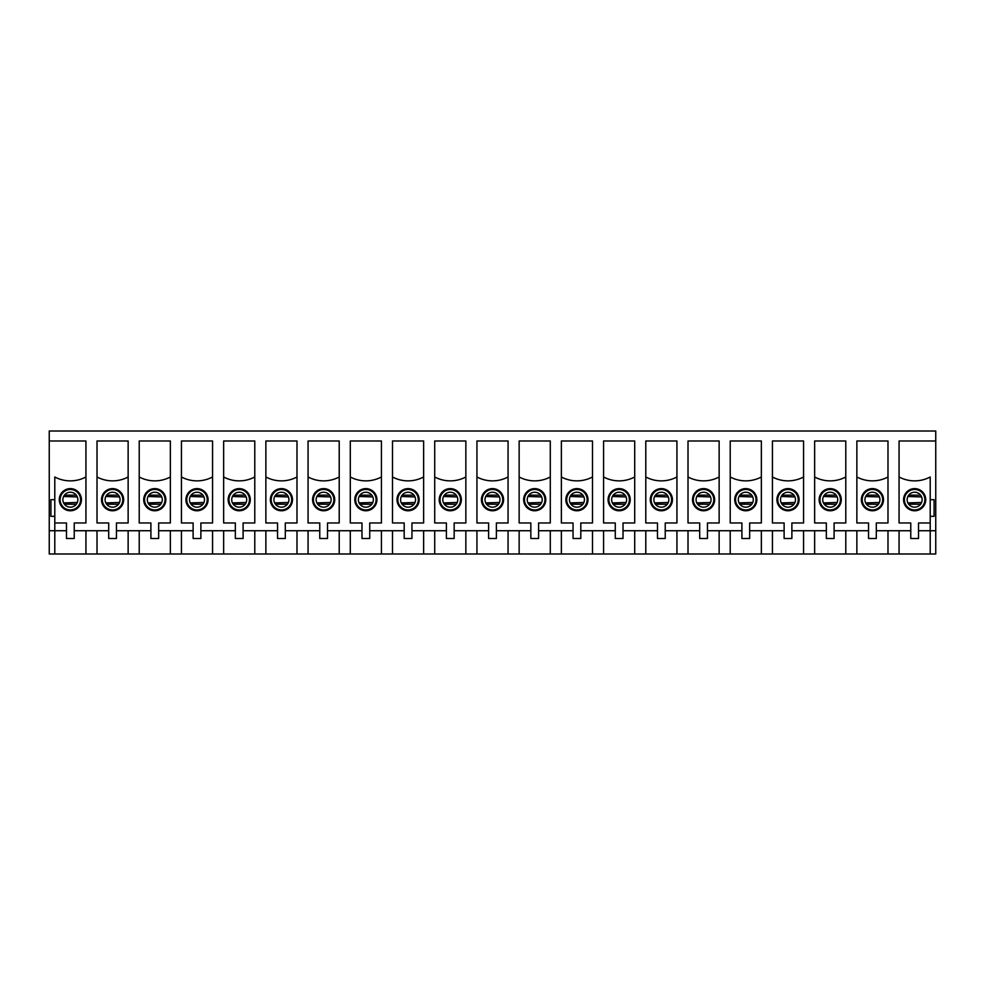 <?xml version="1.0" encoding="UTF-8"?>
<svg xmlns="http://www.w3.org/2000/svg" width="985" height="985" viewBox="0 0 985 985"><rect width="100%" height="100%" fill="white"/><g stroke="black" fill="none" stroke-linecap="round" stroke-linejoin="round"><path stroke-width="1.48" d="M63.594 496.502L77.31 496.933M77.31 502.473L63.594 502.904M907.887 496.502L921.591 496.933M921.591 502.473L907.887 502.904M865.667 496.502L879.371 496.933M879.371 502.473L865.667 502.904M823.46 496.502L837.164 496.933M837.164 502.473L823.46 502.904M781.24 496.502L794.944 496.933M794.944 502.473L781.24 502.904M739.021 496.502L752.737 496.933M752.737 502.473L739.021 502.904M696.814 496.502L710.517 496.933M710.517 502.473L696.814 502.904M654.594 496.502L668.31 496.933M668.31 502.473L654.594 502.904M612.387 496.502L626.091 496.933M626.091 502.473L612.387 502.904M570.167 496.502L583.871 496.933M583.871 502.473L570.167 502.904M527.96 496.502L541.664 496.933M541.664 502.473L527.96 502.904M485.74 496.502L499.444 496.933M499.444 502.473L485.74 502.904M443.521 496.502L457.237 496.933M457.237 502.473L443.521 502.904M401.314 496.502L415.017 496.933M415.017 502.473L401.314 502.904M359.094 496.502L372.81 496.933M372.81 502.473L359.094 502.904M316.887 496.502L330.591 496.933M330.591 502.473L316.887 502.904M274.667 496.502L288.371 496.933M288.371 502.473L274.667 502.904M232.46 496.502L246.164 496.933M246.164 502.473L232.46 502.904M190.24 496.502L203.944 496.933M203.944 502.473L190.24 502.904M148.021 496.502L161.737 496.933M161.737 502.473L148.021 502.904M105.814 496.502L119.517 496.933M119.517 502.473L105.814 502.904M85.929 530.73L85.929 553.989L935.75 553.989L935.75 530.73L930.209 530.73L930.209 553.989M85.929 553.989L49.25 553.989L49.25 431.011L935.75 431.011L935.75 530.73M122.805 499.703A10.244 10.244 0 0 1 112.573 509.935A10.244 10.244 0 0 1 102.329 499.703A10.244 10.244 0 0 1 112.573 489.459A10.244 10.244 0 0 1 122.805 499.703M123.654 499.703A11.081 11.081 0 0 1 107.033 509.294A11.081 11.081 0 0 1 107.033 490.111A11.081 11.081 0 0 1 123.654 499.703M97.01 530.73L97.01 553.989M66.475 530.73L54.791 530.73L54.791 553.989M74.232 530.73L108.695 530.73M116.452 530.73L150.902 530.73M158.659 530.73L193.122 530.73M200.878 530.73L235.341 530.73M243.098 530.73L277.548 530.73M285.305 530.73L319.768 530.73M327.525 530.73L361.975 530.73M369.732 530.73L404.195 530.73M411.952 530.73L446.402 530.73M454.159 530.73L488.622 530.73M496.378 530.73L530.841 530.73M538.598 530.73L573.048 530.73M580.805 530.73L615.268 530.73M623.025 530.73L657.475 530.73M665.232 530.73L699.695 530.73M707.452 530.73L741.902 530.73M749.659 530.73L784.122 530.73M791.878 530.73L826.341 530.73M834.098 530.73L868.548 530.73M876.305 530.73L910.768 530.73M918.525 530.73L930.209 530.73L930.209 476.986A33.182 33.182 0 0 1 899.071 476.986L899.071 440.985L935.75 440.985M97.01 522.973L108.695 522.973L97.01 522.973L97.01 440.985L128.136 440.985L128.136 476.986A33.182 33.182 0 0 1 97.01 476.986M108.695 522.973L108.695 538.487L116.452 538.487L116.452 522.973L128.136 522.973L128.136 476.986M181.437 522.973L193.122 522.973L181.437 522.973L181.437 440.985L212.563 440.985L212.563 476.986A33.182 33.182 0 0 1 181.437 476.986M193.122 522.973L193.122 538.487L200.878 538.487L200.878 522.973L212.563 522.973L212.563 476.986M265.864 522.973L277.548 522.973L265.864 522.973L265.864 440.985L296.99 440.985L296.99 476.986A33.182 33.182 0 0 1 265.864 476.986M277.548 522.973L277.548 538.487L285.305 538.487L285.305 522.973L296.99 522.973L296.99 476.986M350.291 522.973L361.975 522.973L350.291 522.973L350.291 440.985L381.429 440.985L381.429 476.986A33.182 33.182 0 0 1 350.291 476.986M361.975 522.973L361.975 538.487L369.732 538.487L369.732 522.973L381.429 522.973L381.429 476.986M434.717 522.973L446.402 522.973L434.717 522.973L434.717 440.985L465.856 440.985L465.856 476.986A33.182 33.182 0 0 1 434.717 476.986M446.402 522.973L446.402 538.487L454.159 538.487L454.159 522.973L465.856 522.973L465.856 476.986M519.144 522.973L530.841 522.973L519.144 522.973L519.144 440.985L550.283 440.985L550.283 476.986A33.182 33.182 0 0 1 519.144 476.986M530.841 522.973L530.841 538.487L538.598 538.487L538.598 522.973L550.283 522.973L550.283 476.986M603.571 522.973L615.268 522.973L603.571 522.973L603.571 440.985L634.709 440.985L634.709 476.986A33.182 33.182 0 0 1 603.571 476.986M615.268 522.973L615.268 538.487L623.025 538.487L623.025 522.973L634.709 522.973L634.709 476.986M688.01 522.973L699.695 522.973L688.01 522.973L688.01 440.985L719.136 440.985L719.136 476.986A33.182 33.182 0 0 1 688.01 476.986M699.695 522.973L699.695 538.487L707.452 538.487L707.452 522.973L719.136 522.973L719.136 476.986M772.437 522.973L784.122 522.973L772.437 522.973L772.437 440.985L803.563 440.985L803.563 476.986A33.182 33.182 0 0 1 772.437 476.986M784.122 522.973L784.122 538.487L791.878 538.487L791.878 522.973L803.563 522.973L803.563 476.986M856.864 522.973L868.548 522.973L856.864 522.973L856.864 440.985L887.99 440.985L887.99 476.986A33.182 33.182 0 0 1 856.864 476.986M868.548 522.973L868.548 538.487L876.305 538.487L876.305 522.973L887.99 522.973L887.99 476.986M814.644 522.973L826.341 522.973L814.644 522.973L814.644 440.985L845.783 440.985L845.783 476.986A33.182 33.182 0 0 1 814.644 476.986M826.341 522.973L826.341 538.487L834.098 538.487L834.098 522.973L845.783 522.973L845.783 476.986M730.217 522.973L741.902 522.973L730.217 522.973L730.217 440.985L761.356 440.985L761.356 476.986A33.182 33.182 0 0 1 730.217 476.986M741.902 522.973L741.902 538.487L749.659 538.487L749.659 522.973L761.356 522.973L761.356 476.986M645.791 522.973L657.475 522.973L645.791 522.973L645.791 440.985L676.929 440.985L676.929 476.986A33.182 33.182 0 0 1 645.791 476.986M657.475 522.973L657.475 538.487L665.232 538.487L665.232 522.973L676.929 522.973L676.929 476.986M561.364 522.973L573.048 522.973L561.364 522.973L561.364 440.985L592.49 440.985L592.49 476.986A33.182 33.182 0 0 1 561.364 476.986M573.048 522.973L573.048 538.487L580.805 538.487L580.805 522.973L592.49 522.973L592.49 476.986M476.937 522.973L488.622 522.973L476.937 522.973L476.937 440.985L508.063 440.985L508.063 476.986A33.182 33.182 0 0 1 476.937 476.986M488.622 522.973L488.622 538.487L496.378 538.487L496.378 522.973L508.063 522.973L508.063 476.986M392.51 522.973L404.195 522.973L392.51 522.973L392.51 440.985L423.636 440.985L423.636 476.986A33.182 33.182 0 0 1 392.51 476.986M404.195 522.973L404.195 538.487L411.952 538.487L411.952 522.973L423.636 522.973L423.636 476.986M308.071 522.973L319.768 522.973L308.071 522.973L308.071 440.985L339.209 440.985L339.209 476.986A33.182 33.182 0 0 1 308.071 476.986M319.768 522.973L319.768 538.487L327.525 538.487L327.525 522.973L339.209 522.973L339.209 476.986M223.644 522.973L235.341 522.973L223.644 522.973L223.644 440.985L254.783 440.985L254.783 476.986A33.182 33.182 0 0 1 223.644 476.986M235.341 522.973L235.341 538.487L243.098 538.487L243.098 522.973L254.783 522.973L254.783 476.986M139.217 522.973L150.902 522.973L139.217 522.973L139.217 440.985L170.356 440.985L170.356 476.986A33.182 33.182 0 0 1 139.217 476.986M150.902 522.973L150.902 538.487L158.659 538.487L158.659 522.973L170.356 522.973L170.356 476.986M66.475 522.973L66.475 538.487L74.232 538.487L74.232 522.973L85.929 522.973L85.929 476.986A33.182 33.182 0 0 1 54.791 476.986L54.791 522.973L66.475 522.973L54.791 522.973L54.791 530.73L49.25 530.73M899.071 522.973L910.768 522.973L899.071 522.973L899.071 476.986M918.525 522.973L930.209 522.973L918.525 522.973L918.525 538.487L910.768 538.487L910.768 522.973M930.209 499.703L934.088 499.703L934.088 516.325L930.209 516.325M85.929 476.986L85.929 440.985L49.25 440.985M924.878 499.703A10.244 10.244 0 0 1 914.646 509.935A10.244 10.244 0 0 1 904.402 499.703A10.244 10.244 0 0 1 914.646 489.459A10.244 10.244 0 0 1 924.878 499.703M925.728 499.703A11.081 11.081 0 0 1 909.106 509.294A11.081 11.081 0 0 1 909.106 490.111A11.081 11.081 0 0 1 925.728 499.703M922.12 499.703A7.474 7.474 0 0 1 910.903 506.179A7.474 7.474 0 0 1 910.903 493.226A7.474 7.474 0 0 1 922.12 499.703M120.047 499.703A7.474 7.474 0 0 1 108.83 506.179A7.474 7.474 0 0 1 108.83 493.226A7.474 7.474 0 0 1 120.047 499.703M116.452 522.973L128.136 522.973M139.217 530.73L139.217 553.989M128.136 530.73L128.136 553.989M165.024 499.703A10.244 10.244 0 0 1 154.78 509.935A10.244 10.244 0 0 1 144.549 499.703A10.244 10.244 0 0 1 154.78 489.459A10.244 10.244 0 0 1 165.024 499.703M165.862 499.703A11.081 11.081 0 0 1 149.24 509.294A11.081 11.081 0 0 1 149.24 490.111A11.081 11.081 0 0 1 165.862 499.703M162.266 499.703A7.474 7.474 0 0 1 151.05 506.179A7.474 7.474 0 0 1 151.05 493.226A7.474 7.474 0 0 1 162.266 499.703M158.659 522.973L170.356 522.973M170.356 530.73L170.356 553.989M181.437 530.73L181.437 553.989M207.244 499.703A10.244 10.244 0 0 1 197 509.935A10.244 10.244 0 0 1 186.756 499.703A10.244 10.244 0 0 1 197 489.459A10.244 10.244 0 0 1 207.244 499.703M208.081 499.703A11.081 11.081 0 0 1 191.459 509.294A11.081 11.081 0 0 1 191.459 490.111A11.081 11.081 0 0 1 208.081 499.703M204.474 499.703A7.474 7.474 0 0 1 193.257 506.179A7.474 7.474 0 0 1 193.257 493.226A7.474 7.474 0 0 1 204.474 499.703M200.878 522.973L212.563 522.973M212.563 530.73L212.563 553.989M223.644 530.73L223.644 553.989M249.451 499.703A10.244 10.244 0 0 1 239.22 509.935A10.244 10.244 0 0 1 228.976 499.703A10.244 10.244 0 0 1 239.22 489.459A10.244 10.244 0 0 1 249.451 499.703M250.288 499.703A11.081 11.081 0 0 1 233.679 509.294A11.081 11.081 0 0 1 233.679 490.111A11.081 11.081 0 0 1 250.288 499.703M246.693 499.703A7.474 7.474 0 0 1 235.477 506.179A7.474 7.474 0 0 1 235.477 493.226A7.474 7.474 0 0 1 246.693 499.703M243.098 522.973L254.783 522.973M254.783 530.73L254.783 553.989M265.864 530.73L265.864 553.989M291.671 499.703A10.244 10.244 0 0 1 281.427 509.935A10.244 10.244 0 0 1 271.195 499.703A10.244 10.244 0 0 1 281.427 489.459A10.244 10.244 0 0 1 291.671 499.703M292.508 499.703A11.081 11.081 0 0 1 275.886 509.294A11.081 11.081 0 0 1 275.886 490.111A11.081 11.081 0 0 1 292.508 499.703M288.913 499.703A7.474 7.474 0 0 1 277.684 506.179A7.474 7.474 0 0 1 277.684 493.226A7.474 7.474 0 0 1 288.913 499.703M285.305 522.973L296.99 522.973M296.99 530.73L296.99 553.989M308.071 530.73L308.071 553.989M333.878 499.703A10.244 10.244 0 0 1 323.646 509.935A10.244 10.244 0 0 1 313.402 499.703A10.244 10.244 0 0 1 323.646 489.459A10.244 10.244 0 0 1 333.878 499.703M334.728 499.703A11.081 11.081 0 0 1 318.106 509.294A11.081 11.081 0 0 1 318.106 490.111A11.081 11.081 0 0 1 334.728 499.703M331.12 499.703A7.474 7.474 0 0 1 319.903 506.179A7.474 7.474 0 0 1 319.903 493.226A7.474 7.474 0 0 1 331.12 499.703M327.525 522.973L339.209 522.973M339.209 530.73L339.209 553.989M350.291 530.73L350.291 553.989M376.098 499.703A10.244 10.244 0 0 1 365.854 509.935A10.244 10.244 0 0 1 355.622 499.703A10.244 10.244 0 0 1 365.854 489.459A10.244 10.244 0 0 1 376.098 499.703M376.935 499.703A11.081 11.081 0 0 1 360.313 509.294A11.081 11.081 0 0 1 360.313 490.111A11.081 11.081 0 0 1 376.935 499.703M373.34 499.703A7.474 7.474 0 0 1 362.123 506.179A7.474 7.474 0 0 1 362.123 493.226A7.474 7.474 0 0 1 373.34 499.703M369.732 522.973L381.429 522.973M381.429 530.73L381.429 553.989M392.51 530.73L392.51 553.989M418.305 499.703A10.244 10.244 0 0 1 408.073 509.935A10.244 10.244 0 0 1 397.829 499.703A10.244 10.244 0 0 1 408.073 489.459A10.244 10.244 0 0 1 418.305 499.703M419.154 499.703A11.081 11.081 0 0 1 402.533 509.294A11.081 11.081 0 0 1 402.533 490.111A11.081 11.081 0 0 1 419.154 499.703M415.547 499.703A7.474 7.474 0 0 1 404.33 506.179A7.474 7.474 0 0 1 404.33 493.226A7.474 7.474 0 0 1 415.547 499.703M411.952 522.973L423.636 522.973M423.636 530.73L423.636 553.989M434.717 530.73L434.717 553.989M460.524 499.703A10.244 10.244 0 0 1 450.28 509.935A10.244 10.244 0 0 1 440.049 499.703A10.244 10.244 0 0 1 450.28 489.459A10.244 10.244 0 0 1 460.524 499.703M461.362 499.703A11.081 11.081 0 0 1 444.74 509.294A11.081 11.081 0 0 1 444.74 490.111A11.081 11.081 0 0 1 461.362 499.703M457.766 499.703A7.474 7.474 0 0 1 446.55 506.179A7.474 7.474 0 0 1 446.55 493.226A7.474 7.474 0 0 1 457.766 499.703M454.159 522.973L465.856 522.973M465.856 530.73L465.856 553.989M476.937 530.73L476.937 553.989M502.744 499.703A10.244 10.244 0 0 1 492.5 509.935A10.244 10.244 0 0 1 482.256 499.703A10.244 10.244 0 0 1 492.5 489.459A10.244 10.244 0 0 1 502.744 499.703M503.581 499.703A11.081 11.081 0 0 1 486.959 509.294A11.081 11.081 0 0 1 486.959 490.111A11.081 11.081 0 0 1 503.581 499.703M499.974 499.703A7.474 7.474 0 0 1 488.757 506.179A7.474 7.474 0 0 1 488.757 493.226A7.474 7.474 0 0 1 499.974 499.703M496.378 522.973L508.063 522.973M508.063 530.73L508.063 553.989M519.144 530.73L519.144 553.989M544.951 499.703A10.244 10.244 0 0 1 534.72 509.935A10.244 10.244 0 0 1 524.476 499.703A10.244 10.244 0 0 1 534.72 489.459A10.244 10.244 0 0 1 544.951 499.703M545.788 499.703A11.081 11.081 0 0 1 529.179 509.294A11.081 11.081 0 0 1 529.179 490.111A11.081 11.081 0 0 1 545.788 499.703M542.193 499.703A7.474 7.474 0 0 1 530.977 506.179A7.474 7.474 0 0 1 530.977 493.226A7.474 7.474 0 0 1 542.193 499.703M538.598 522.973L550.283 522.973M550.283 530.73L550.283 553.989M561.364 530.73L561.364 553.989M587.171 499.703A10.244 10.244 0 0 1 576.927 509.935A10.244 10.244 0 0 1 566.695 499.703A10.244 10.244 0 0 1 576.927 489.459A10.244 10.244 0 0 1 587.171 499.703M588.008 499.703A11.081 11.081 0 0 1 571.386 509.294A11.081 11.081 0 0 1 571.386 490.111A11.081 11.081 0 0 1 588.008 499.703M584.413 499.703A7.474 7.474 0 0 1 573.184 506.179A7.474 7.474 0 0 1 573.184 493.226A7.474 7.474 0 0 1 584.413 499.703M580.805 522.973L592.49 522.973M592.49 530.73L592.49 553.989M603.571 530.73L603.571 553.989M629.378 499.703A10.244 10.244 0 0 1 619.146 509.935A10.244 10.244 0 0 1 608.902 499.703A10.244 10.244 0 0 1 619.146 489.459A10.244 10.244 0 0 1 629.378 499.703M630.228 499.703A11.081 11.081 0 0 1 613.606 509.294A11.081 11.081 0 0 1 613.606 490.111A11.081 11.081 0 0 1 630.228 499.703M626.62 499.703A7.474 7.474 0 0 1 615.403 506.179A7.474 7.474 0 0 1 615.403 493.226A7.474 7.474 0 0 1 626.62 499.703M623.025 522.973L634.709 522.973M634.709 530.73L634.709 553.989M645.791 530.73L645.791 553.989M671.598 499.703A10.244 10.244 0 0 1 661.354 509.935A10.244 10.244 0 0 1 651.122 499.703A10.244 10.244 0 0 1 661.354 489.459A10.244 10.244 0 0 1 671.598 499.703M672.435 499.703A11.081 11.081 0 0 1 655.813 509.294A11.081 11.081 0 0 1 655.813 490.111A11.081 11.081 0 0 1 672.435 499.703M668.84 499.703A7.474 7.474 0 0 1 657.623 506.179A7.474 7.474 0 0 1 657.623 493.226A7.474 7.474 0 0 1 668.84 499.703M665.232 522.973L676.929 522.973M676.929 530.73L676.929 553.989M688.01 530.73L688.01 553.989M713.805 499.703A10.244 10.244 0 0 1 703.573 509.935A10.244 10.244 0 0 1 693.329 499.703A10.244 10.244 0 0 1 703.573 489.459A10.244 10.244 0 0 1 713.805 499.703M714.654 499.703A11.081 11.081 0 0 1 698.033 509.294A11.081 11.081 0 0 1 698.033 490.111A11.081 11.081 0 0 1 714.654 499.703M711.047 499.703A7.474 7.474 0 0 1 699.83 506.179A7.474 7.474 0 0 1 699.83 493.226A7.474 7.474 0 0 1 711.047 499.703M707.452 522.973L719.136 522.973M719.136 530.73L719.136 553.989M730.217 530.73L730.217 553.989M756.024 499.703A10.244 10.244 0 0 1 745.78 509.935A10.244 10.244 0 0 1 735.549 499.703A10.244 10.244 0 0 1 745.78 489.459A10.244 10.244 0 0 1 756.024 499.703M756.862 499.703A11.081 11.081 0 0 1 740.24 509.294A11.081 11.081 0 0 1 740.24 490.111A11.081 11.081 0 0 1 756.862 499.703M753.266 499.703A7.474 7.474 0 0 1 742.05 506.179A7.474 7.474 0 0 1 742.05 493.226A7.474 7.474 0 0 1 753.266 499.703M749.659 522.973L761.356 522.973M761.356 530.73L761.356 553.989M772.437 530.73L772.437 553.989M798.244 499.703A10.244 10.244 0 0 1 788 509.935A10.244 10.244 0 0 1 777.756 499.703A10.244 10.244 0 0 1 788 489.459A10.244 10.244 0 0 1 798.244 499.703M799.081 499.703A11.081 11.081 0 0 1 782.459 509.294A11.081 11.081 0 0 1 782.459 490.111A11.081 11.081 0 0 1 799.081 499.703M795.474 499.703A7.474 7.474 0 0 1 784.257 506.179A7.474 7.474 0 0 1 784.257 493.226A7.474 7.474 0 0 1 795.474 499.703M791.878 522.973L803.563 522.973M803.563 530.73L803.563 553.989M814.644 530.73L814.644 553.989M840.451 499.703A10.244 10.244 0 0 1 830.22 509.935A10.244 10.244 0 0 1 819.976 499.703A10.244 10.244 0 0 1 830.22 489.459A10.244 10.244 0 0 1 840.451 499.703M841.288 499.703A11.081 11.081 0 0 1 824.679 509.294A11.081 11.081 0 0 1 824.679 490.111A11.081 11.081 0 0 1 841.288 499.703M837.693 499.703A7.474 7.474 0 0 1 826.477 506.179A7.474 7.474 0 0 1 826.477 493.226A7.474 7.474 0 0 1 837.693 499.703M834.098 522.973L845.783 522.973M845.783 530.73L845.783 553.989M856.864 530.73L856.864 553.989M882.671 499.703A10.244 10.244 0 0 1 872.427 509.935A10.244 10.244 0 0 1 862.195 499.703A10.244 10.244 0 0 1 872.427 489.459A10.244 10.244 0 0 1 882.671 499.703M883.508 499.703A11.081 11.081 0 0 1 866.886 509.294A11.081 11.081 0 0 1 866.886 490.111A11.081 11.081 0 0 1 883.508 499.703M879.913 499.703A7.474 7.474 0 0 1 868.684 506.179A7.474 7.474 0 0 1 868.684 493.226A7.474 7.474 0 0 1 879.913 499.703M876.305 522.973L887.99 522.973M887.99 530.73L887.99 553.989M899.071 530.73L899.071 553.989M54.791 516.325L50.912 516.325L50.912 499.703L54.791 499.703M60.122 499.703A10.244 10.244 0 0 1 75.476 490.838A10.244 10.244 0 0 1 75.476 508.568A10.244 10.244 0 0 1 60.122 499.703M59.272 499.703A11.081 11.081 0 0 1 75.894 490.111A11.081 11.081 0 0 1 75.894 509.294A11.081 11.081 0 0 1 59.272 499.703M62.88 499.703A7.474 7.474 0 0 1 74.097 493.226A7.474 7.474 0 0 1 74.097 506.179A7.474 7.474 0 0 1 62.88 499.703M74.232 522.973L85.929 522.973M76.301 495.16L64.407 495.16M76.301 504.234L64.407 504.234M920.593 495.16L908.699 495.16M920.593 504.234L908.699 504.234M878.374 495.16L866.48 495.16M878.374 504.234L866.48 504.234M836.154 495.16L824.273 495.16M836.154 504.234L824.273 504.234M793.947 495.16L782.053 495.16M793.947 504.234L782.053 504.234M751.727 495.16L739.846 495.16M751.727 504.234L739.846 504.234M709.52 495.16L697.626 495.16M709.52 504.234L697.626 504.234M667.301 495.16L655.407 495.16M667.301 504.234L655.407 504.234M625.093 495.16L613.199 495.16M625.093 504.234L613.199 504.234M582.874 495.16L570.98 495.16M582.874 504.234L570.98 504.234M540.654 495.16L528.773 495.16M540.654 504.234L528.773 504.234M498.447 495.16L486.553 495.16M498.447 504.234L486.553 504.234M456.227 495.16L444.346 495.16M456.227 504.234L444.346 504.234M414.02 495.16L402.126 495.16M414.02 504.234L402.126 504.234M371.801 495.16L359.907 495.16M371.801 504.234L359.907 504.234M329.593 495.16L317.699 495.16M329.593 504.234L317.699 504.234M287.374 495.16L275.48 495.16M287.374 504.234L275.48 504.234M245.154 495.16L233.273 495.16M245.154 504.234L233.273 504.234M202.947 495.16L191.053 495.16M202.947 504.234L191.053 504.234M160.727 495.16L148.846 495.16M160.727 504.234L148.846 504.234M118.52 495.16L106.626 495.16M118.52 504.234L106.626 504.234"/></g></svg>
